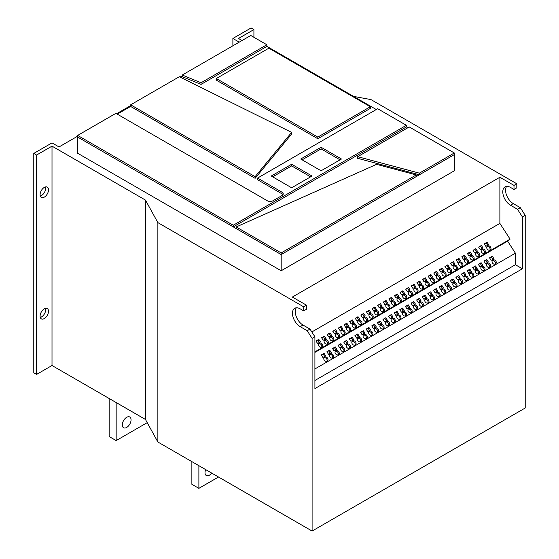 <?xml version="1.0" encoding="UTF-8"?>
<svg xmlns="http://www.w3.org/2000/svg" width="559" height="559" viewBox="0 0 559 559"><rect width="100%" height="100%" fill="white"/><g stroke="black" fill="none" stroke-linecap="round" stroke-linejoin="round"><path stroke-width="0.84" d="M205.677 469.609A6.198 3.578 120 0 0 206.299 475.506A6.198 3.578 120 0 0 209.394 475.199A6.198 3.578 120 0 0 211.714 473.096M126.669 417.314A6.198 3.578 -60 0 1 129.772 417.014A6.198 3.578 -60 0 1 130.722 421.975A6.198 3.578 -60 0 1 126.669 427.439A6.198 3.578 -60 0 1 123.574 427.74A6.198 3.578 -60 0 1 122.624 422.779A6.198 3.578 -60 0 1 126.669 417.314M45.524 308.351A5.946 3.438 -60 0 1 45.705 309.651A5.946 3.438 -60 0 1 40.276 317.435M48.507 311.272A5.946 3.438 -60 0 1 45.908 317.26A5.946 3.438 -60 0 1 41.324 318.854A5.946 3.438 -60 0 1 40.094 316.128A5.946 3.438 -60 0 1 42.687 310.147A5.946 3.438 -60 0 1 47.277 308.547A5.946 3.438 -60 0 1 48.507 311.272M45.524 186.923A5.946 3.438 -60 0 1 45.705 188.229A5.946 3.438 -60 0 1 40.276 196.013M48.507 189.85A5.946 3.438 -60 0 1 45.908 195.832A5.946 3.438 -60 0 1 41.324 197.425A5.946 3.438 -60 0 1 40.094 194.707A5.946 3.438 -60 0 1 42.687 188.718A5.946 3.438 -60 0 1 47.277 187.125A5.946 3.438 -60 0 1 48.507 189.85M422.842 288.856A2.383 1.936 51.4 0 0 423.037 288.724A2.383 1.936 51.4 0 0 423.156 285.775A2.383 1.936 51.4 0 0 420.263 284.873A2.383 1.936 51.4 0 0 420.068 285.006A2.383 1.936 51.4 0 0 419.949 287.955A2.383 1.936 51.4 0 0 422.842 288.856M422.52 289.003A2.383 1.936 51.4 0 0 422.164 286.376A2.383 1.936 51.4 0 0 419.683 285.453M417.231 292.098A2.383 1.936 51.4 0 0 417.426 291.959A2.383 1.936 51.4 0 0 417.545 289.01A2.383 1.936 51.4 0 0 414.652 288.109A2.383 1.936 51.4 0 0 414.457 288.241A2.383 1.936 51.4 0 0 414.345 291.197A2.383 1.936 51.4 0 0 417.231 292.098M416.909 292.238A2.383 1.936 51.4 0 0 416.553 289.618A2.383 1.936 51.4 0 0 414.072 288.689M434.057 282.379A2.383 1.936 51.4 0 0 434.252 282.246A2.383 1.936 51.4 0 0 434.371 279.297A2.383 1.936 51.4 0 0 431.478 278.396A2.383 1.936 51.4 0 0 431.282 278.529A2.383 1.936 51.4 0 0 431.171 281.477A2.383 1.936 51.4 0 0 434.057 282.379M433.735 282.526A2.383 1.936 51.4 0 0 433.379 279.898A2.383 1.936 51.4 0 0 430.898 278.976M428.453 285.621A2.383 1.936 51.4 0 0 428.648 285.488A2.383 1.936 51.4 0 0 428.76 282.533A2.383 1.936 51.4 0 0 425.874 281.631A2.383 1.936 51.4 0 0 425.679 281.771A2.383 1.936 51.4 0 0 425.56 284.72A2.383 1.936 51.4 0 0 428.453 285.621M428.124 285.761A2.383 1.936 51.4 0 0 427.775 283.14A2.383 1.936 51.4 0 0 425.294 282.211M400.405 301.811A2.383 1.936 51.4 0 0 400.6 301.678A2.383 1.936 51.4 0 0 400.719 298.723A2.383 1.936 51.4 0 0 397.833 297.821A2.383 1.936 51.4 0 0 397.631 297.961A2.383 1.936 51.4 0 0 397.519 300.91A2.383 1.936 51.4 0 0 400.405 301.811M400.083 301.951A2.383 1.936 51.4 0 0 399.727 299.331A2.383 1.936 51.4 0 0 397.253 298.401M394.801 305.046A2.383 1.936 51.4 0 0 394.996 304.914A2.383 1.936 51.4 0 0 395.108 301.965A2.383 1.936 51.4 0 0 392.222 301.063A2.383 1.936 51.4 0 0 392.027 301.196A2.383 1.936 51.4 0 0 391.908 304.145A2.383 1.936 51.4 0 0 394.801 305.046M394.479 305.186A2.383 1.936 51.4 0 0 394.123 302.566A2.383 1.936 51.4 0 0 391.642 301.643M411.627 295.334A2.383 1.936 51.4 0 0 411.822 295.201A2.383 1.936 51.4 0 0 411.934 292.252A2.383 1.936 51.4 0 0 409.048 291.351A2.383 1.936 51.4 0 0 408.853 291.484A2.383 1.936 51.4 0 0 408.734 294.432A2.383 1.936 51.4 0 0 411.627 295.334M411.305 295.473A2.383 1.936 51.4 0 0 410.949 292.853A2.383 1.936 51.4 0 0 408.468 291.924M406.016 298.569A2.383 1.936 51.4 0 0 406.211 298.436A2.383 1.936 51.4 0 0 406.33 295.487A2.383 1.936 51.4 0 0 403.437 294.586A2.383 1.936 51.4 0 0 403.242 294.719A2.383 1.936 51.4 0 0 403.13 297.668A2.383 1.936 51.4 0 0 406.016 298.569M405.694 298.716A2.383 1.936 51.4 0 0 405.338 296.088A2.383 1.936 51.4 0 0 402.857 295.166M467.708 262.954A2.383 1.936 51.4 0 0 467.904 262.821A2.383 1.936 51.4 0 0 468.023 259.872A2.383 1.936 51.4 0 0 465.13 258.971A2.383 1.936 51.4 0 0 464.934 259.103A2.383 1.936 51.4 0 0 464.815 262.052A2.383 1.936 51.4 0 0 467.708 262.954M467.387 263.093A2.383 1.936 51.4 0 0 467.031 260.473A2.383 1.936 51.4 0 0 464.55 259.544M462.097 266.196A2.383 1.936 51.4 0 0 462.293 266.056A2.383 1.936 51.4 0 0 462.412 263.107A2.383 1.936 51.4 0 0 459.519 262.206A2.383 1.936 51.4 0 0 459.323 262.339A2.383 1.936 51.4 0 0 459.212 265.294A2.383 1.936 51.4 0 0 462.097 266.196M461.776 266.336A2.383 1.936 51.4 0 0 461.42 263.708A2.383 1.936 51.4 0 0 458.946 262.786M478.923 256.476A2.383 1.936 51.4 0 0 479.119 256.343A2.383 1.936 51.4 0 0 479.238 253.395A2.383 1.936 51.4 0 0 476.345 252.493A2.383 1.936 51.4 0 0 476.149 252.626A2.383 1.936 51.4 0 0 476.037 255.575A2.383 1.936 51.4 0 0 478.923 256.476M478.602 256.623A2.383 1.936 51.4 0 0 478.245 253.996A2.383 1.936 51.4 0 0 475.765 253.073M473.319 259.718A2.383 1.936 51.4 0 0 473.515 259.586A2.383 1.936 51.4 0 0 473.627 256.63A2.383 1.936 51.4 0 0 470.741 255.729A2.383 1.936 51.4 0 0 470.545 255.861A2.383 1.936 51.4 0 0 470.426 258.817A2.383 1.936 51.4 0 0 473.319 259.718M472.991 259.858A2.383 1.936 51.4 0 0 472.641 257.238A2.383 1.936 51.4 0 0 470.161 256.308M445.271 275.908A2.383 1.936 51.4 0 0 445.474 275.776A2.383 1.936 51.4 0 0 445.586 272.82A2.383 1.936 51.4 0 0 442.7 271.919A2.383 1.936 51.4 0 0 442.497 272.051A2.383 1.936 51.4 0 0 442.386 275.007A2.383 1.936 51.4 0 0 445.271 275.908M444.95 276.048A2.383 1.936 51.4 0 0 444.594 273.428A2.383 1.936 51.4 0 0 442.12 272.499M439.667 279.144A2.383 1.936 51.4 0 0 439.863 279.011A2.383 1.936 51.4 0 0 439.975 276.062A2.383 1.936 51.4 0 0 437.089 275.161A2.383 1.936 51.4 0 0 436.893 275.294A2.383 1.936 51.4 0 0 436.775 278.242A2.383 1.936 51.4 0 0 439.667 279.144M439.346 279.283A2.383 1.936 51.4 0 0 438.99 276.663A2.383 1.936 51.4 0 0 436.509 275.734M456.493 269.431A2.383 1.936 51.4 0 0 456.689 269.298A2.383 1.936 51.4 0 0 456.801 266.343A2.383 1.936 51.4 0 0 453.915 265.441A2.383 1.936 51.4 0 0 453.719 265.581A2.383 1.936 51.4 0 0 453.601 268.53A2.383 1.936 51.4 0 0 456.493 269.431M456.172 269.571A2.383 1.936 51.4 0 0 455.816 266.95A2.383 1.936 51.4 0 0 453.335 266.021M450.882 272.666A2.383 1.936 51.4 0 0 451.078 272.533A2.383 1.936 51.4 0 0 451.197 269.585A2.383 1.936 51.4 0 0 448.304 268.683A2.383 1.936 51.4 0 0 448.108 268.816A2.383 1.936 51.4 0 0 447.997 271.765A2.383 1.936 51.4 0 0 450.882 272.666M450.561 272.813A2.383 1.936 51.4 0 0 450.205 270.186A2.383 1.936 51.4 0 0 447.724 269.263M333.108 340.669A2.383 1.936 51.4 0 0 333.304 340.529A2.383 1.936 51.4 0 0 333.416 337.58A2.383 1.936 51.4 0 0 330.53 336.679A2.383 1.936 51.4 0 0 330.334 336.811A2.383 1.936 51.4 0 0 330.215 339.767A2.383 1.936 51.4 0 0 333.108 340.669M332.787 340.808A2.383 1.936 51.4 0 0 332.43 338.181A2.383 1.936 51.4 0 0 329.95 337.259M327.497 343.904A2.383 1.936 51.4 0 0 327.693 343.771A2.383 1.936 51.4 0 0 327.812 340.815A2.383 1.936 51.4 0 0 324.919 339.914A2.383 1.936 51.4 0 0 324.723 340.054A2.383 1.936 51.4 0 0 324.611 343.002A2.383 1.936 51.4 0 0 327.497 343.904M327.176 344.044A2.383 1.936 51.4 0 0 326.819 341.423A2.383 1.936 51.4 0 0 324.339 340.494M344.323 334.191A2.383 1.936 51.4 0 0 344.519 334.058A2.383 1.936 51.4 0 0 344.637 331.103A2.383 1.936 51.4 0 0 341.745 330.201A2.383 1.936 51.4 0 0 341.549 330.334A2.383 1.936 51.4 0 0 341.437 333.29A2.383 1.936 51.4 0 0 344.323 334.191M344.002 334.331A2.383 1.936 51.4 0 0 343.645 331.711A2.383 1.936 51.4 0 0 341.165 330.781M338.719 337.426A2.383 1.936 51.4 0 0 338.915 337.294A2.383 1.936 51.4 0 0 339.027 334.345A2.383 1.936 51.4 0 0 336.141 333.443A2.383 1.936 51.4 0 0 335.945 333.576A2.383 1.936 51.4 0 0 335.826 336.525A2.383 1.936 51.4 0 0 338.719 337.426M338.391 337.566A2.383 1.936 51.4 0 0 338.041 334.946A2.383 1.936 51.4 0 0 335.561 334.016M321.893 347.139A2.383 1.936 51.4 0 0 322.089 347.006A2.383 1.936 51.4 0 0 322.201 344.058A2.383 1.936 51.4 0 0 319.315 343.156A2.383 1.936 51.4 0 0 319.119 343.289A2.383 1.936 51.4 0 0 319 346.238A2.383 1.936 51.4 0 0 321.893 347.139M321.572 347.286A2.383 1.936 51.4 0 0 321.215 344.658A2.383 1.936 51.4 0 0 318.735 343.736M377.975 314.759A2.383 1.936 51.4 0 0 378.17 314.626A2.383 1.936 51.4 0 0 378.282 311.677A2.383 1.936 51.4 0 0 375.396 310.776A2.383 1.936 51.4 0 0 375.201 310.909A2.383 1.936 51.4 0 0 375.082 313.858A2.383 1.936 51.4 0 0 377.975 314.759M377.653 314.906A2.383 1.936 51.4 0 0 377.297 312.278A2.383 1.936 51.4 0 0 374.816 311.356M372.364 318.001A2.383 1.936 51.4 0 0 372.56 317.868A2.383 1.936 51.4 0 0 372.678 314.913A2.383 1.936 51.4 0 0 369.785 314.011A2.383 1.936 51.4 0 0 369.59 314.144A2.383 1.936 51.4 0 0 369.478 317.1A2.383 1.936 51.4 0 0 372.364 318.001M372.042 318.141A2.383 1.936 51.4 0 0 371.686 315.521A2.383 1.936 51.4 0 0 369.206 314.591M389.19 308.288A2.383 1.936 51.4 0 0 389.385 308.149A2.383 1.936 51.4 0 0 389.504 305.2A2.383 1.936 51.4 0 0 386.611 304.299A2.383 1.936 51.4 0 0 386.416 304.431A2.383 1.936 51.4 0 0 386.304 307.387A2.383 1.936 51.4 0 0 389.19 308.288M388.868 308.428A2.383 1.936 51.4 0 0 388.512 305.808A2.383 1.936 51.4 0 0 386.031 304.879M383.586 311.524A2.383 1.936 51.4 0 0 383.781 311.391A2.383 1.936 51.4 0 0 383.893 308.442A2.383 1.936 51.4 0 0 381.007 307.541A2.383 1.936 51.4 0 0 380.812 307.674A2.383 1.936 51.4 0 0 380.693 310.622A2.383 1.936 51.4 0 0 383.586 311.524M383.257 311.663A2.383 1.936 51.4 0 0 382.908 309.043A2.383 1.936 51.4 0 0 380.427 308.114M355.538 327.714A2.383 1.936 51.4 0 0 355.734 327.581A2.383 1.936 51.4 0 0 355.852 324.632A2.383 1.936 51.4 0 0 352.967 323.731A2.383 1.936 51.4 0 0 352.764 323.864A2.383 1.936 51.4 0 0 352.652 326.812A2.383 1.936 51.4 0 0 355.538 327.714M355.217 327.853A2.383 1.936 51.4 0 0 354.86 325.233A2.383 1.936 51.4 0 0 352.387 324.304M349.934 330.949A2.383 1.936 51.4 0 0 350.13 330.816A2.383 1.936 51.4 0 0 350.241 327.867A2.383 1.936 51.4 0 0 347.356 326.966A2.383 1.936 51.4 0 0 347.16 327.099A2.383 1.936 51.4 0 0 347.041 330.048A2.383 1.936 51.4 0 0 349.934 330.949M349.613 331.096A2.383 1.936 51.4 0 0 349.256 328.468A2.383 1.936 51.4 0 0 346.776 327.546M366.76 321.236A2.383 1.936 51.4 0 0 366.956 321.104A2.383 1.936 51.4 0 0 367.067 318.155A2.383 1.936 51.4 0 0 364.182 317.253A2.383 1.936 51.4 0 0 363.986 317.386A2.383 1.936 51.4 0 0 363.867 320.335A2.383 1.936 51.4 0 0 366.76 321.236M366.438 321.376A2.383 1.936 51.4 0 0 366.082 318.756A2.383 1.936 51.4 0 0 363.602 317.826M361.149 324.479A2.383 1.936 51.4 0 0 361.345 324.339A2.383 1.936 51.4 0 0 361.463 321.39A2.383 1.936 51.4 0 0 358.571 320.489A2.383 1.936 51.4 0 0 358.375 320.621A2.383 1.936 51.4 0 0 358.263 323.577A2.383 1.936 51.4 0 0 361.149 324.479M360.828 324.618A2.383 1.936 51.4 0 0 360.471 321.998A2.383 1.936 51.4 0 0 357.991 321.069M484.534 253.241A2.383 1.936 51.4 0 0 484.73 253.108A2.383 1.936 51.4 0 0 484.842 250.153A2.383 1.936 51.4 0 0 481.956 249.258A2.383 1.936 51.4 0 0 481.76 249.391A2.383 1.936 51.4 0 0 481.641 252.34A2.383 1.936 51.4 0 0 484.534 253.241M484.213 253.381A2.383 1.936 51.4 0 0 483.856 250.76A2.383 1.936 51.4 0 0 481.376 249.831M489.845 267.258A2.383 1.936 51.4 0 0 490.04 267.125A2.383 1.936 51.4 0 0 490.152 264.176A2.383 1.936 51.4 0 0 487.266 263.275A2.383 1.936 51.4 0 0 487.071 263.408A2.383 1.936 51.4 0 0 486.952 266.357A2.383 1.936 51.4 0 0 489.845 267.258M489.516 267.405A2.383 1.936 51.4 0 0 489.167 264.777A2.383 1.936 51.4 0 0 486.686 263.855M490.138 250.006A2.383 1.936 51.4 0 0 490.341 249.866A2.383 1.936 51.4 0 0 490.453 246.917A2.383 1.936 51.4 0 0 487.567 246.016A2.383 1.936 51.4 0 0 487.364 246.149A2.383 1.936 51.4 0 0 487.252 249.104A2.383 1.936 51.4 0 0 490.138 250.006M489.817 250.146A2.383 1.936 51.4 0 0 489.46 247.518A2.383 1.936 51.4 0 0 486.987 246.596M495.449 264.023A2.383 1.936 51.4 0 0 495.644 263.89A2.383 1.936 51.4 0 0 495.763 260.941A2.383 1.936 51.4 0 0 492.87 260.04A2.383 1.936 51.4 0 0 492.675 260.173A2.383 1.936 51.4 0 0 492.563 263.121A2.383 1.936 51.4 0 0 495.449 264.023M495.127 264.162A2.383 1.936 51.4 0 0 494.771 261.542A2.383 1.936 51.4 0 0 492.29 260.613M484.234 270.5A2.383 1.936 51.4 0 0 484.429 270.367A2.383 1.936 51.4 0 0 484.541 267.412A2.383 1.936 51.4 0 0 481.655 266.51A2.383 1.936 51.4 0 0 481.46 266.65A2.383 1.936 51.4 0 0 481.341 269.599A2.383 1.936 51.4 0 0 484.234 270.5M483.912 270.64A2.383 1.936 51.4 0 0 483.556 268.02A2.383 1.936 51.4 0 0 481.075 267.09M478.623 273.735A2.383 1.936 51.4 0 0 478.818 273.603A2.383 1.936 51.4 0 0 478.937 270.654A2.383 1.936 51.4 0 0 476.044 269.752A2.383 1.936 51.4 0 0 475.849 269.885A2.383 1.936 51.4 0 0 475.737 272.834A2.383 1.936 51.4 0 0 478.623 273.735M478.301 273.875A2.383 1.936 51.4 0 0 477.945 271.255A2.383 1.936 51.4 0 0 475.464 270.332M473.019 276.978A2.383 1.936 51.4 0 0 473.214 276.838A2.383 1.936 51.4 0 0 473.326 273.889A2.383 1.936 51.4 0 0 470.44 272.988A2.383 1.936 51.4 0 0 470.245 273.12A2.383 1.936 51.4 0 0 470.126 276.076A2.383 1.936 51.4 0 0 473.019 276.978M472.697 277.117A2.383 1.936 51.4 0 0 472.341 274.497A2.383 1.936 51.4 0 0 469.86 273.568M467.408 280.213A2.383 1.936 51.4 0 0 467.603 280.08A2.383 1.936 51.4 0 0 467.722 277.131A2.383 1.936 51.4 0 0 464.829 276.23A2.383 1.936 51.4 0 0 464.634 276.363A2.383 1.936 51.4 0 0 464.522 279.311A2.383 1.936 51.4 0 0 467.408 280.213M467.086 280.352A2.383 1.936 51.4 0 0 466.73 277.732A2.383 1.936 51.4 0 0 464.249 276.803M461.797 283.448A2.383 1.936 51.4 0 0 461.993 283.315A2.383 1.936 51.4 0 0 462.111 280.366A2.383 1.936 51.4 0 0 459.219 279.465A2.383 1.936 51.4 0 0 459.023 279.598A2.383 1.936 51.4 0 0 458.911 282.547A2.383 1.936 51.4 0 0 461.797 283.448M461.475 283.595A2.383 1.936 51.4 0 0 461.119 280.967A2.383 1.936 51.4 0 0 458.646 280.045M456.193 286.69A2.383 1.936 51.4 0 0 456.389 286.557A2.383 1.936 51.4 0 0 456.5 283.602A2.383 1.936 51.4 0 0 453.615 282.7A2.383 1.936 51.4 0 0 453.419 282.833A2.383 1.936 51.4 0 0 453.3 285.789A2.383 1.936 51.4 0 0 456.193 286.69M455.871 286.83A2.383 1.936 51.4 0 0 455.515 284.21A2.383 1.936 51.4 0 0 453.035 283.28M450.582 289.925A2.383 1.936 51.4 0 0 450.778 289.793A2.383 1.936 51.4 0 0 450.896 286.844A2.383 1.936 51.4 0 0 448.004 285.942A2.383 1.936 51.4 0 0 447.808 286.075A2.383 1.936 51.4 0 0 447.696 289.024A2.383 1.936 51.4 0 0 450.582 289.925M450.261 290.065A2.383 1.936 51.4 0 0 449.904 287.445A2.383 1.936 51.4 0 0 447.424 286.515M444.978 293.168A2.383 1.936 51.4 0 0 445.174 293.028A2.383 1.936 51.4 0 0 445.285 290.079A2.383 1.936 51.4 0 0 442.4 289.178A2.383 1.936 51.4 0 0 442.204 289.31A2.383 1.936 51.4 0 0 442.085 292.266A2.383 1.936 51.4 0 0 444.978 293.168M444.65 293.307A2.383 1.936 51.4 0 0 444.3 290.687A2.383 1.936 51.4 0 0 441.82 289.758M439.367 296.403A2.383 1.936 51.4 0 0 439.563 296.27A2.383 1.936 51.4 0 0 439.674 293.321A2.383 1.936 51.4 0 0 436.789 292.42A2.383 1.936 51.4 0 0 436.593 292.553A2.383 1.936 51.4 0 0 436.474 295.501A2.383 1.936 51.4 0 0 439.367 296.403M439.046 296.543A2.383 1.936 51.4 0 0 438.689 293.922A2.383 1.936 51.4 0 0 436.209 292.993M433.756 299.638A2.383 1.936 51.4 0 0 433.952 299.505A2.383 1.936 51.4 0 0 434.07 296.556A2.383 1.936 51.4 0 0 431.178 295.655A2.383 1.936 51.4 0 0 430.982 295.788A2.383 1.936 51.4 0 0 430.87 298.737A2.383 1.936 51.4 0 0 433.756 299.638M433.435 299.785A2.383 1.936 51.4 0 0 433.078 297.157A2.383 1.936 51.4 0 0 430.598 296.235M428.152 302.88A2.383 1.936 51.4 0 0 428.348 302.747A2.383 1.936 51.4 0 0 428.46 299.792A2.383 1.936 51.4 0 0 425.574 298.89A2.383 1.936 51.4 0 0 425.378 299.023A2.383 1.936 51.4 0 0 425.259 301.979A2.383 1.936 51.4 0 0 428.152 302.88M427.831 303.02A2.383 1.936 51.4 0 0 427.474 300.4A2.383 1.936 51.4 0 0 424.994 299.47M422.541 306.115A2.383 1.936 51.4 0 0 422.737 305.983A2.383 1.936 51.4 0 0 422.856 303.034A2.383 1.936 51.4 0 0 419.963 302.133A2.383 1.936 51.4 0 0 419.767 302.265A2.383 1.936 51.4 0 0 419.655 305.214A2.383 1.936 51.4 0 0 422.541 306.115M422.22 306.255A2.383 1.936 51.4 0 0 421.863 303.635A2.383 1.936 51.4 0 0 419.383 302.705M416.93 309.358A2.383 1.936 51.4 0 0 417.126 309.218A2.383 1.936 51.4 0 0 417.245 306.269A2.383 1.936 51.4 0 0 414.352 305.368A2.383 1.936 51.4 0 0 414.156 305.5A2.383 1.936 51.4 0 0 414.044 308.456A2.383 1.936 51.4 0 0 416.93 309.358M416.609 309.497A2.383 1.936 51.4 0 0 416.252 306.87A2.383 1.936 51.4 0 0 413.779 305.948M411.326 312.593A2.383 1.936 51.4 0 0 411.522 312.46A2.383 1.936 51.4 0 0 411.634 309.504A2.383 1.936 51.4 0 0 408.748 308.603A2.383 1.936 51.4 0 0 408.552 308.743A2.383 1.936 51.4 0 0 408.433 311.691A2.383 1.936 51.4 0 0 411.326 312.593M411.005 312.733A2.383 1.936 51.4 0 0 410.648 310.112A2.383 1.936 51.4 0 0 408.168 309.183M405.715 315.828A2.383 1.936 51.4 0 0 405.911 315.695A2.383 1.936 51.4 0 0 406.03 312.747A2.383 1.936 51.4 0 0 403.137 311.845A2.383 1.936 51.4 0 0 402.941 311.978A2.383 1.936 51.4 0 0 402.829 314.927A2.383 1.936 51.4 0 0 405.715 315.828M405.394 315.975A2.383 1.936 51.4 0 0 405.037 313.347A2.383 1.936 51.4 0 0 402.557 312.425M400.111 319.07A2.383 1.936 51.4 0 0 400.307 318.937A2.383 1.936 51.4 0 0 400.419 315.982A2.383 1.936 51.4 0 0 397.533 315.08A2.383 1.936 51.4 0 0 397.337 315.213A2.383 1.936 51.4 0 0 397.218 318.169A2.383 1.936 51.4 0 0 400.111 319.07M399.783 319.21A2.383 1.936 51.4 0 0 399.426 316.59A2.383 1.936 51.4 0 0 396.953 315.66M394.5 322.305A2.383 1.936 51.4 0 0 394.696 322.173A2.383 1.936 51.4 0 0 394.808 319.224A2.383 1.936 51.4 0 0 391.922 318.323A2.383 1.936 51.4 0 0 391.726 318.455A2.383 1.936 51.4 0 0 391.607 321.404A2.383 1.936 51.4 0 0 394.5 322.305M394.179 322.445A2.383 1.936 51.4 0 0 393.822 319.825A2.383 1.936 51.4 0 0 391.342 318.896M388.889 325.541A2.383 1.936 51.4 0 0 389.085 325.408A2.383 1.936 51.4 0 0 389.204 322.459A2.383 1.936 51.4 0 0 386.311 321.558A2.383 1.936 51.4 0 0 386.115 321.691A2.383 1.936 51.4 0 0 386.003 324.646A2.383 1.936 51.4 0 0 388.889 325.541M388.568 325.687A2.383 1.936 51.4 0 0 388.212 323.06A2.383 1.936 51.4 0 0 385.731 322.138M383.285 328.783A2.383 1.936 51.4 0 0 383.481 328.65A2.383 1.936 51.4 0 0 383.593 325.694A2.383 1.936 51.4 0 0 380.707 324.793A2.383 1.936 51.4 0 0 380.511 324.933A2.383 1.936 51.4 0 0 380.393 327.881A2.383 1.936 51.4 0 0 383.285 328.783M382.964 328.923A2.383 1.936 51.4 0 0 382.608 326.302A2.383 1.936 51.4 0 0 380.127 325.373M377.674 332.018A2.383 1.936 51.4 0 0 377.87 331.885A2.383 1.936 51.4 0 0 377.989 328.937A2.383 1.936 51.4 0 0 375.096 328.035A2.383 1.936 51.4 0 0 374.9 328.168A2.383 1.936 51.4 0 0 374.789 331.117A2.383 1.936 51.4 0 0 377.674 332.018M377.353 332.165A2.383 1.936 51.4 0 0 376.997 329.537A2.383 1.936 51.4 0 0 374.516 328.615M372.063 335.26A2.383 1.936 51.4 0 0 372.259 335.127A2.383 1.936 51.4 0 0 372.378 332.172A2.383 1.936 51.4 0 0 369.485 331.27A2.383 1.936 51.4 0 0 369.289 331.403A2.383 1.936 51.4 0 0 369.178 334.359A2.383 1.936 51.4 0 0 372.063 335.26M371.742 335.4A2.383 1.936 51.4 0 0 371.386 332.78A2.383 1.936 51.4 0 0 368.912 331.85M366.459 338.495A2.383 1.936 51.4 0 0 366.655 338.363A2.383 1.936 51.4 0 0 366.767 335.414A2.383 1.936 51.4 0 0 363.881 334.513A2.383 1.936 51.4 0 0 363.685 334.645A2.383 1.936 51.4 0 0 363.567 337.594A2.383 1.936 51.4 0 0 366.459 338.495M366.138 338.635A2.383 1.936 51.4 0 0 365.782 336.015A2.383 1.936 51.4 0 0 363.301 335.086M360.848 341.731A2.383 1.936 51.4 0 0 361.044 341.598A2.383 1.936 51.4 0 0 361.163 338.649A2.383 1.936 51.4 0 0 358.27 337.748A2.383 1.936 51.4 0 0 358.074 337.881A2.383 1.936 51.4 0 0 357.963 340.829A2.383 1.936 51.4 0 0 360.848 341.731M360.527 341.877A2.383 1.936 51.4 0 0 360.171 339.25A2.383 1.936 51.4 0 0 357.69 338.328M355.244 344.973A2.383 1.936 51.4 0 0 355.44 344.84A2.383 1.936 51.4 0 0 355.552 341.884A2.383 1.936 51.4 0 0 352.666 340.983A2.383 1.936 51.4 0 0 352.47 341.123A2.383 1.936 51.4 0 0 352.352 344.071A2.383 1.936 51.4 0 0 355.244 344.973M354.916 345.113A2.383 1.936 51.4 0 0 354.56 342.492A2.383 1.936 51.4 0 0 352.086 341.563M349.634 348.208A2.383 1.936 51.4 0 0 349.829 348.075A2.383 1.936 51.4 0 0 349.941 345.127A2.383 1.936 51.4 0 0 347.055 344.225A2.383 1.936 51.4 0 0 346.859 344.358A2.383 1.936 51.4 0 0 346.741 347.307A2.383 1.936 51.4 0 0 349.634 348.208M349.312 348.348A2.383 1.936 51.4 0 0 348.956 345.728A2.383 1.936 51.4 0 0 346.475 344.805M344.023 351.45A2.383 1.936 51.4 0 0 344.218 351.311A2.383 1.936 51.4 0 0 344.337 348.362A2.383 1.936 51.4 0 0 341.444 347.46A2.383 1.936 51.4 0 0 341.249 347.593A2.383 1.936 51.4 0 0 341.137 350.549A2.383 1.936 51.4 0 0 344.023 351.45M343.701 351.59A2.383 1.936 51.4 0 0 343.345 348.97A2.383 1.936 51.4 0 0 340.864 348.04M338.419 354.685A2.383 1.936 51.4 0 0 338.614 354.553A2.383 1.936 51.4 0 0 338.726 351.604A2.383 1.936 51.4 0 0 335.84 350.703A2.383 1.936 51.4 0 0 335.645 350.835A2.383 1.936 51.4 0 0 335.526 353.784A2.383 1.936 51.4 0 0 338.419 354.685M338.097 354.825A2.383 1.936 51.4 0 0 337.741 352.205A2.383 1.936 51.4 0 0 335.26 351.276M332.808 357.921A2.383 1.936 51.4 0 0 333.003 357.788A2.383 1.936 51.4 0 0 333.122 354.839A2.383 1.936 51.4 0 0 330.229 353.938A2.383 1.936 51.4 0 0 330.034 354.071A2.383 1.936 51.4 0 0 329.922 357.019A2.383 1.936 51.4 0 0 332.808 357.921M332.486 358.067A2.383 1.936 51.4 0 0 332.13 355.44A2.383 1.936 51.4 0 0 329.649 354.518M327.197 361.163A2.383 1.936 51.4 0 0 327.392 361.03A2.383 1.936 51.4 0 0 327.511 358.074A2.383 1.936 51.4 0 0 324.618 357.173A2.383 1.936 51.4 0 0 324.423 357.313A2.383 1.936 51.4 0 0 324.311 360.262A2.383 1.936 51.4 0 0 327.197 361.163M326.875 361.303A2.383 1.936 51.4 0 0 326.519 358.682A2.383 1.936 51.4 0 0 324.045 357.753M77.645 136.193L59.023 146.947L52.008 142.894L33.785 153.418L33.785 372.797L36.587 374.411L52.008 365.509L145.459 419.46L157.869 442.008L312.097 531.05L525.215 408.007L525.215 215.348L520.31 207.655L517.501 209.276L522.413 216.969L522.413 268.774L314.906 388.575L314.906 336.77L312.097 338.391L307.191 330.697L300.183 326.652A10.907 6.296 -120 0 1 293.056 317.044A10.907 6.296 -120 0 1 294.726 308.302A10.907 6.296 -120 0 1 300.183 308.841L303.684 310.867L303.684 306.821L306.493 305.2L292.378 297.053L499.886 177.252L499.886 223.39L510.094 239.168L507.614 241.146L515.398 253.185L515.398 264.728L522.413 268.774M317.798 137.095L370.324 106.762L370.372 108.383L317.798 138.737L216.284 80.133L216.333 78.512L317.798 137.095L317.798 138.737M182.262 75.032L201.051 82.746L266.853 44.755L250.774 35.476L182.262 75.032L182.206 76.653L201.051 84.395L266.902 46.376L376.291 109.529M182.206 76.653L180.802 77.47M291.63 132.392L179.32 76.73L130.666 104.819L255.107 176.665L291.63 132.392L291.672 134.006L255.114 178.321L130.617 106.441L117.271 114.148M282.966 194.707A3.969 2.292 0 0 0 282.043 193.868L257.503 179.698L257.552 178.083L377.667 108.732L406.358 125.3L406.407 126.921L233.25 226.891L281.184 254.569L281.184 270.759L454.341 170.781L454.341 154.591L281.184 254.569L281.184 252.92L416.259 174.932L376.563 164.346L236.205 226.947L236.15 228.568M407.832 127.745L406.407 126.921M454.292 152.977L409.216 126.949L357.697 156.695L357.634 158.316L419.369 174.785L419.362 173.143L454.292 152.977L454.341 154.591M514 185.392L516.802 183.778L516.802 187.824L514 189.445L514 185.392L499.886 177.252M516.802 183.778L370.987 99.593L353.519 96.386M242.04 40.521L238.49 38.473L253.912 29.571L251.11 27.95L232.879 38.473L239.231 42.142M182.234 75.807L180.026 77.086M130.645 105.595L116.552 113.729M33.785 153.418L36.587 155.039L52.008 146.137L145.459 200.087L157.869 222.629L303.684 306.821M257.552 178.083L282.064 192.233A3.997 2.313 0 0 1 283.238 193.896A3.997 2.313 0 0 1 282.064 195.496L272.953 200.758A3.997 2.313 0 0 1 267.3 200.758L115.895 113.351L77.666 135.418L77.617 153.229L281.184 270.759M321.285 354.993L322.899 357.487L325.701 355.866L324.087 353.379L321.285 354.993M324.709 356.439L323.186 354.099L324.087 353.379M323.186 354.099L321.383 355.14M326.896 351.758L328.503 354.252L331.312 352.631L329.698 350.137L326.896 351.758M330.313 353.204L328.797 350.856L329.698 350.137M328.797 350.856L326.987 351.904M332.5 348.523L334.114 351.01L336.916 349.389L335.309 346.901L332.5 348.523M335.924 349.969L334.408 347.621L335.309 346.901M334.408 347.621L332.598 348.662M338.111 345.28L339.725 347.775L342.527 346.154L340.913 343.666L338.111 345.28M341.528 346.727L340.012 344.386L340.913 343.666M340.012 344.386L338.202 345.427M343.722 342.045L345.329 344.533L348.138 342.919L346.524 340.424L343.722 342.045M347.139 343.492L345.623 341.144L346.524 340.424M345.623 341.144L343.813 342.192M349.326 338.803L350.94 341.297L353.742 339.676L352.135 337.189L349.326 338.803M352.75 340.249L351.234 337.909L352.135 337.189M351.234 337.909L349.424 338.95M354.937 335.568L356.544 338.062L359.353 336.441L357.739 333.947L354.937 335.568M358.354 337.014L356.838 334.666L357.739 333.947M356.838 334.666L355.028 335.714M360.548 332.332L362.155 334.82L364.957 333.199L363.35 330.711L360.548 332.332M363.965 333.779L362.449 331.431L363.35 330.711M362.449 331.431L360.639 332.472M366.152 329.09L367.766 331.585L370.568 329.964L368.954 327.476L366.152 329.09M369.576 330.537L368.053 328.196L368.954 327.476M368.053 328.196L366.25 329.237M371.763 325.855L373.37 328.343L376.179 326.729L374.565 324.234L371.763 325.855M375.18 327.301L373.664 324.954L374.565 324.234M373.664 324.954L371.854 326.002M377.367 322.613L378.981 325.107L381.783 323.486L380.176 320.999L377.367 322.613M380.791 324.066L379.275 321.718L380.176 320.999M379.275 321.718L377.465 322.76M382.978 319.378L384.592 321.872L387.394 320.251L385.78 317.757L382.978 319.378M386.395 320.824L384.878 318.476L385.78 317.757M384.878 318.476L383.069 319.524M388.589 316.142L390.196 318.63L393.005 317.016L391.391 314.521L388.589 316.142M392.006 317.589L390.489 315.241L391.391 314.521M390.489 315.241L388.68 316.282M394.193 312.9L395.807 315.395L398.609 313.774L397.002 311.286L394.193 312.9M397.617 314.347L396.1 312.006L397.002 311.286M396.1 312.006L394.291 313.047M399.804 309.665L401.411 312.153L404.22 310.538L402.606 308.044L399.804 309.665M403.221 311.111L401.704 308.764L402.606 308.044M401.704 308.764L399.895 309.812M405.415 306.43L407.022 308.917L409.824 307.296L408.217 304.809L405.415 306.43M408.832 307.876L407.315 305.528L408.217 304.809M407.315 305.528L405.506 306.57M411.019 303.188L412.633 305.682L415.435 304.061L413.821 301.567L411.019 303.188M414.443 304.634L412.919 302.286L413.821 301.567M412.919 302.286L411.117 303.334M416.63 299.952L418.237 302.44L421.046 300.826L419.432 298.331L416.63 299.952M420.047 301.399L418.53 299.051L419.432 298.331M418.53 299.051L416.721 300.099M422.234 296.71L423.848 299.205L426.65 297.584L425.043 295.096L422.234 296.71M425.658 298.157L424.141 295.816L425.043 295.096M424.141 295.816L422.331 296.857M427.845 293.475L429.459 295.963L432.261 294.348L430.647 291.854L427.845 293.475M431.262 294.921L429.745 292.574L430.647 291.854M429.745 292.574L427.935 293.622M433.456 290.24L435.063 292.727L437.872 291.106L436.258 288.619L433.456 290.24M436.872 291.686L435.356 289.338L436.258 288.619M435.356 289.338L433.546 290.38M439.06 286.998L440.674 289.492L443.476 287.871L441.869 285.376L439.06 286.998M442.483 288.444L440.967 286.096L441.869 285.376M440.967 286.096L439.157 287.144M444.671 283.762L446.278 286.25L449.087 284.636L447.473 282.141L444.671 283.762M448.087 285.209L446.571 282.861L447.473 282.141M446.571 282.861L444.761 283.909M450.281 280.52L451.889 283.015L454.691 281.394L453.083 278.906L450.281 280.52M453.698 281.967L452.182 279.626L453.083 278.906M452.182 279.626L450.372 280.667M455.885 277.285L457.5 279.773L460.302 278.158L458.687 275.664L455.885 277.285M459.309 278.731L457.786 276.384L458.687 275.664M457.786 276.384L455.983 277.432M461.496 274.05L463.104 276.537L465.913 274.916L464.298 272.429L461.496 274.05M464.913 275.496L463.397 273.148L464.298 272.429M463.397 273.148L461.587 274.189M467.1 270.808L468.715 273.302L471.516 271.681L469.909 269.193L467.1 270.808M470.524 272.254L469.008 269.913L469.909 269.193M469.008 269.913L467.198 270.954M472.711 267.572L474.325 270.06L477.127 268.446L475.513 265.951L472.711 267.572M476.128 269.019L474.612 266.671L475.513 265.951M474.612 266.671L472.802 267.719M478.322 264.33L479.929 266.825L482.738 265.204L481.124 262.716L478.322 264.33M481.739 265.777L480.223 263.436L481.124 262.716M480.223 263.436L478.413 264.477M306.493 305.2L306.493 309.246L303.684 310.867M307.191 330.697L309.993 329.083L314.906 336.77M309.993 329.083L302.985 325.031L300.183 326.652M296.312 307.813A10.907 6.296 -120 0 0 296.305 316.715A10.907 6.296 -120 0 0 302.985 325.031M520.31 207.655L513.295 203.609A10.907 6.296 60 0 1 506.615 195.294A10.907 6.296 60 0 1 506.629 186.385M157.869 442.008L157.869 222.629M312.097 531.05L312.097 338.391M52.008 365.509L52.008 146.137M145.459 419.46L145.459 200.087M36.587 374.411L36.587 155.039M232.879 45.81L232.879 38.473M253.912 37.285L253.912 29.571M525.215 215.348L522.413 216.969M517.501 209.276L510.493 205.23A10.907 6.296 -120 0 1 503.373 195.615A10.907 6.296 -120 0 1 505.043 186.881A10.907 6.296 -120 0 1 510.493 187.419L514 189.445M499.886 223.39L311.838 331.962M426.95 280.325L425.343 277.837L422.534 279.451L424.148 281.946L426.95 280.325M421.346 283.567L419.732 281.072L416.93 282.693L418.537 285.181L421.346 283.567M438.165 273.847L436.558 271.36L433.756 272.981L435.363 275.468L438.165 273.847M432.561 277.089L430.947 274.595L428.145 276.216L429.759 278.71L432.561 277.089M404.52 293.279L402.906 290.785L400.104 292.406L401.711 294.9L404.52 293.279M398.909 296.515L397.295 294.027L394.493 295.641L396.107 298.136L398.909 296.515M415.735 286.802L414.121 284.314L411.319 285.928L412.933 288.423L415.735 286.802M410.124 290.037L408.517 287.55L405.708 289.171L407.322 291.658L410.124 290.037M471.817 254.422L470.21 251.934L467.401 253.548L469.015 256.043L471.817 254.422M466.213 257.664L464.599 255.17L461.797 256.791L463.404 259.278L466.213 257.664M483.032 247.944L481.425 245.457L478.623 247.078L480.23 249.566L483.032 247.944M477.428 251.187L475.814 248.692L473.012 250.313L474.626 252.801L477.428 251.187M449.387 267.377L447.773 264.882L444.971 266.503L446.578 268.991L449.387 267.377M443.776 270.612L442.169 268.124L439.36 269.738L440.974 272.233L443.776 270.612M460.602 260.899L458.988 258.405L456.186 260.026L457.8 262.52L460.602 260.899M454.991 264.134L453.384 261.647L450.575 263.261L452.189 265.756L454.991 264.134M337.217 332.137L335.61 329.642L332.801 331.263L334.415 333.751L337.217 332.137M331.613 335.372L329.999 332.878L327.197 334.499L328.804 336.993L331.613 335.372M348.432 325.659L346.825 323.165L344.023 324.786L345.63 327.274L348.432 325.659M342.828 328.895L341.214 326.407L338.412 328.021L340.019 330.516L342.828 328.895M320.391 341.849L318.784 339.355L315.975 340.976L317.589 343.464L320.391 341.849M326.002 338.607L324.388 336.12L321.586 337.741L323.2 340.228L326.002 338.607M382.083 306.227L380.476 303.74L377.667 305.361L379.281 307.848L382.083 306.227M376.48 309.469L374.865 306.975L372.063 308.596L373.671 311.083L376.48 309.469M393.298 299.757L391.691 297.262L388.889 298.883L390.496 301.371L393.298 299.757M387.694 302.992L386.08 300.504L383.278 302.119L384.885 304.613L387.694 302.992M359.654 319.182L358.039 316.687L355.238 318.309L356.845 320.803L359.654 319.182M354.043 322.417L352.429 319.93L349.627 321.551L351.241 324.038L354.043 322.417M370.869 312.705L369.254 310.217L366.452 311.831L368.067 314.326L370.869 312.705M365.258 315.947L363.65 313.452L360.841 315.073L362.456 317.561L365.258 315.947M488.643 244.709L487.036 242.215L484.227 243.836L485.841 246.33L488.643 244.709M510.094 239.168L314.906 351.863M507.614 241.146L314.906 352.408M488.342 261.968L486.735 259.474L483.926 261.095L485.54 263.589L488.342 261.968M493.953 258.726L492.339 256.239L489.537 257.86L491.144 260.347L493.953 258.726M515.398 253.185L314.906 368.947M515.398 264.728L314.906 380.483M492.954 259.306L491.438 256.958L489.628 257.999M491.438 256.958L492.339 256.239M487.651 245.282L486.134 242.934L484.325 243.983M486.134 242.934L487.036 242.215M487.35 262.541L485.834 260.194L484.024 261.242M485.834 260.194L486.735 259.474M364.265 316.52L362.749 314.172L360.939 315.22M362.749 314.172L363.65 313.452M369.876 313.278L368.353 310.937L366.543 311.978M368.353 310.937L369.254 310.217M353.05 322.997L351.534 320.649L349.724 321.691M351.534 320.649L352.429 319.93M358.654 319.755L357.138 317.407L355.328 318.455M357.138 317.407L358.039 316.687M386.695 303.565L385.179 301.224L383.369 302.265M385.179 301.224L386.08 300.504M392.306 300.33L390.79 297.982L388.98 299.03M390.79 297.982L391.691 297.262M375.48 310.042L373.964 307.695L372.154 308.743M373.964 307.695L374.865 306.975M381.091 306.807L379.575 304.459L377.765 305.5M379.575 304.459L380.476 303.74M325.003 339.187L323.486 336.839L321.677 337.881M323.486 336.839L324.388 336.12M319.399 342.422L317.882 340.075L316.073 341.123M317.882 340.075L318.784 339.355M341.828 329.468L340.312 327.127L338.502 328.168M340.312 327.127L341.214 326.407M347.439 326.232L345.923 323.885L344.113 324.933M345.923 323.885L346.825 323.165M330.614 335.945L329.097 333.597L327.288 334.645M329.097 333.597L329.999 332.878M336.225 332.71L334.708 330.362L332.898 331.41M334.708 330.362L335.61 329.642M453.999 264.714L452.483 262.367L450.673 263.408M452.483 262.367L453.384 261.647M459.61 261.472L458.087 259.124L456.284 260.173M458.087 259.124L458.988 258.405M442.784 271.185L441.268 268.844L439.458 269.885M441.268 268.844L442.169 268.124M448.388 267.95L446.872 265.602L445.062 266.65M446.872 265.602L447.773 264.882M476.429 251.76L474.912 249.412L473.103 250.46M474.912 249.412L475.814 248.692M482.04 248.524L480.523 246.177L478.714 247.218M480.523 246.177L481.425 245.457M465.214 258.237L463.697 255.889L461.888 256.937M463.697 255.889L464.599 255.17M470.825 254.995L469.308 252.654L467.499 253.695M469.308 252.654L470.21 251.934M409.132 290.617L407.616 288.269L405.806 289.31M407.616 288.269L408.517 287.55M414.743 287.375L413.22 285.034L411.417 286.075M413.22 285.034L414.121 284.314M397.917 297.088L396.401 294.747L394.591 295.788M396.401 294.747L397.295 294.027M403.521 293.852L402.005 291.505L400.195 292.553M402.005 291.505L402.906 290.785M431.562 277.662L430.046 275.314L428.236 276.363M430.046 275.314L430.947 274.595M437.173 274.427L435.657 272.079L433.847 273.12M435.657 272.079L436.558 271.36M420.347 284.14L418.831 281.792L417.021 282.84M418.831 281.792L419.732 281.072M425.958 280.904L424.442 278.557L422.632 279.598M424.442 278.557L425.343 277.837M77.617 137.039L233.25 226.891L233.25 225.242L77.666 135.418M357.697 156.695L419.362 173.143M416.259 174.932L416.322 176.546M236.205 226.947L281.184 252.92M321.09 147.255L341.472 159.015L321.09 170.781L300.714 159.015L321.09 147.255L321.09 148.897L340.047 159.839M310.601 176.84L291.644 165.897L272.694 176.84M291.644 164.248L271.269 176.015L291.644 187.782L312.027 176.015L291.644 164.248L291.644 165.897M406.358 125.3L233.25 225.242M302.139 159.839L321.09 148.897M255.107 176.665L255.114 178.321M130.666 104.819L130.617 106.441M370.324 106.762L268.865 48.186L216.333 78.512M201.051 82.746L201.051 84.395M266.853 44.755L266.902 46.376M147.22 422.66L116.16 440.59L109.145 436.544L109.145 398.497M116.16 440.59L116.16 402.543M218.513 477.016L198.878 488.349L191.87 484.304L191.87 461.636M198.878 488.349L198.878 465.682M513.295 203.609L510.493 205.23M282.064 192.233L282.043 193.868"/></g></svg>
